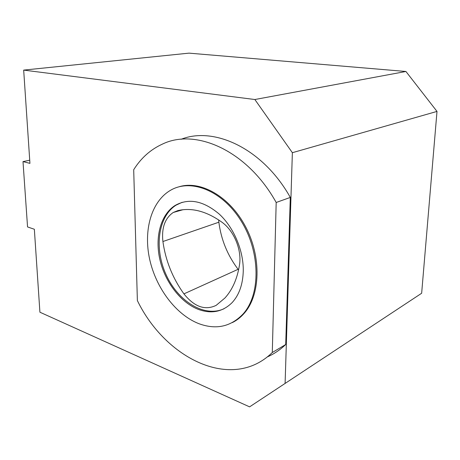 <?xml version="1.0" encoding="UTF-8"?>
<svg xmlns="http://www.w3.org/2000/svg" width="460" height="460" viewBox="0 0 460 460"><rect width="100%" height="100%" fill="white"/><g stroke="black" fill="none" stroke-linecap="round" stroke-linejoin="round"><path stroke-width="0.69" d="M224.049 308.74C204.361 317.86 178.008 301.237 166.158 274.833C154.048 248.549 157.929 216.591 176.048 205.177L182.131 202.308M183.931 293.871C194.338 306.872 205.085 310.701 216.165 305.354L224.928 298.011C232.427 289.754 237.279 278.726 239.487 264.925C241.954 250.108 234.134 231.006 222.151 222.37C206.655 211.284 191.9 207.356 177.882 210.594L173.23 212.491C164.91 218.253 161.471 227.93 162.909 241.529C165.606 260.676 172.615 278.127 183.931 293.871L238.107 269.313L238.579 269.911M292.37 152.697L437 111.418L405.927 71.478L188.997 53.141L23.678 70.104L29.934 163.363L23 161.604L27.548 226.935L34.35 229.258L39.911 312.208L249.596 406.858L285.096 383.433L292.37 152.697L254.863 99.521L405.927 71.478M218.667 219.909L218.868 222.209C221.087 239.579 227.499 255.277 238.107 269.313M198.806 309.563C180.895 302.893 165.134 282.244 159.93 259.773C154.721 237.308 160.552 214.688 175.053 205.488C188.663 197.817 203.429 200.715 219.351 214.182C233.835 227.608 243.564 250.539 243.265 270.865C242.891 284.32 239.194 294.889 232.162 302.571C222.841 311.782 211.721 314.111 198.806 309.563M178.871 186.84C200.267 180.015 229.552 196.213 245.542 226.642C261.654 256.967 260.481 295.119 244.122 313.398C240.66 317.342 236.739 320.401 232.369 322.581M137.373 300.575L133.699 169.728C141.001 158.039 150.598 149.483 162.483 144.072C195.638 127.92 247.388 150.46 276.184 202.486L272.291 352.521C231.874 392.087 165.289 358.374 137.373 300.575M198.858 323.667C175.783 314.674 155.928 287.902 149.632 259.17C143.342 230.454 151.208 201.63 170.367 190.388C190.733 178.135 222.692 190.543 241.506 221.593C260.492 252.488 260.665 294.463 243.185 313.875C230.874 326.755 216.096 330.021 198.858 323.667M272.291 352.521L285.706 344.511C280.117 349.876 273.982 354.01 267.3 356.914M276.184 202.486L290.306 197.426L285.706 344.511M181.108 139.288C214.199 126.092 263.051 148.614 290.306 197.426M285.096 383.433L421.653 293.25L437 111.418M254.863 99.521L23.678 70.104M23 161.604L29.722 160.206M218.868 222.209L162.909 241.529M176.048 205.177L175.053 205.488M182.999 209.714L173.23 212.491M244.122 313.398L243.185 313.875"/></g></svg>
